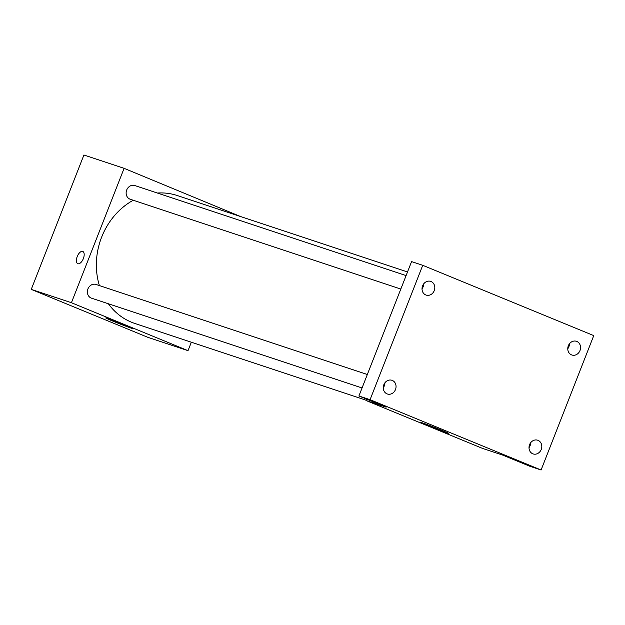 <?xml version="1.0" encoding="UTF-8"?>
<svg xmlns="http://www.w3.org/2000/svg" width="625" height="625" viewBox="0 0 625 625"><rect width="100%" height="100%" fill="white"/><g stroke="black" fill="none" stroke-linecap="round" stroke-linejoin="round"><path stroke-width="0.94" d="M191.336 342.211L188.023 350.664L147.852 337.328L31.25 289.391L83.914 155L124.094 168.336L240.578 216.547M407.516 271.953L177.281 195.539A67.391 58.797 108.4 0 0 157.352 193.031M133.242 200.242A67.391 58.797 108.4 0 0 99.398 285.57M108.367 303.766A67.391 58.797 108.4 0 0 134.828 323.453L366.141 400.227M188.023 350.664L71.422 302.719L124.094 168.336M367.328 374.5L96.039 284.461A7.219 6.297 108.4 0 0 87.789 289.328A7.219 6.297 108.4 0 0 91.492 298.164L362.055 387.969M406.094 275.594L134.805 185.547A7.219 6.297 108.4 0 0 126.547 190.414A7.219 6.297 108.4 0 0 130.258 199.25L400.82 289.055M71.422 302.719L31.25 289.391M131.781 328.336A14.984 0.445 21.4 0 1 116.008 322.383A14.984 0.445 21.4 0 1 105.727 317.891A14.984 0.445 21.4 0 1 119.844 322.945A14.984 0.445 21.4 0 1 133.633 328.828A14.984 0.445 21.4 0 1 131.781 328.336M77.773 263.695A6.617 3.227 112.3 0 1 77.227 256.555A6.617 3.227 112.3 0 1 82.805 251.453A6.617 3.227 112.3 0 1 83.273 258.797A6.617 3.227 112.3 0 1 77.773 263.695A6.617 3.227 112.3 0 1 77.219 256.555A6.617 3.227 112.3 0 1 82.812 251.453M541.086 470L370.07 399.688L422.734 265.305L593.75 335.609L541.086 470L529.922 466.297L502.719 455.109L482.633 448.445L366.031 400.508L366.57 399.133M422.734 265.305L411.578 261.594L358.914 395.984L370.07 399.688M366.031 400.508L386.117 407.172L358.914 395.984M446.477 432.781A14.984 0.445 21.4 0 1 430.703 426.828A14.984 0.445 21.4 0 1 420.422 422.336A14.984 0.445 21.4 0 1 434.539 427.391A14.984 0.445 21.4 0 1 448.328 433.273A14.984 0.445 21.4 0 1 446.477 432.781M422.016 288.844A7.219 6.297 108.4 0 0 423.656 283.922M383.258 387.758A7.219 6.297 108.4 0 0 384.891 382.828M567.766 348.766A7.219 6.297 108.4 0 0 569.406 343.844M529.008 447.68A7.219 6.297 108.4 0 0 530.641 442.75M392.289 380.422A7.219 6.297 -71.6 0 1 395.562 389.336A7.219 6.297 -71.6 0 1 387.383 394A7.219 6.297 -71.6 0 1 387.023 393.859A7.219 6.297 -71.6 0 1 383.75 384.953A7.219 6.297 -71.6 0 1 391.93 380.289A7.219 6.297 -71.6 0 1 392.289 380.422M538.039 440.352A7.219 6.297 -71.6 0 1 541.312 449.258A7.219 6.297 -71.6 0 1 533.133 453.922A7.219 6.297 -71.6 0 1 532.773 453.789A7.219 6.297 -71.6 0 1 529.5 444.875A7.219 6.297 -71.6 0 1 537.68 440.219A7.219 6.297 -71.6 0 1 538.039 440.352M576.797 341.438A7.219 6.297 -71.6 0 1 580.07 350.352A7.219 6.297 -71.6 0 1 571.891 355.008A7.219 6.297 -71.6 0 1 571.531 354.875A7.219 6.297 -71.6 0 1 568.258 345.969A7.219 6.297 -71.6 0 1 576.438 341.305A7.219 6.297 -71.6 0 1 576.797 341.438M431.047 281.516A7.219 6.297 -71.6 0 1 434.32 290.422A7.219 6.297 -71.6 0 1 426.141 295.086A7.219 6.297 -71.6 0 1 425.781 294.953A7.219 6.297 -71.6 0 1 422.508 286.039A7.219 6.297 -71.6 0 1 430.688 281.383A7.219 6.297 -71.6 0 1 431.047 281.516M37.945 272.305L38.156 271.758M76.711 173.391L76.922 172.844"/></g></svg>
